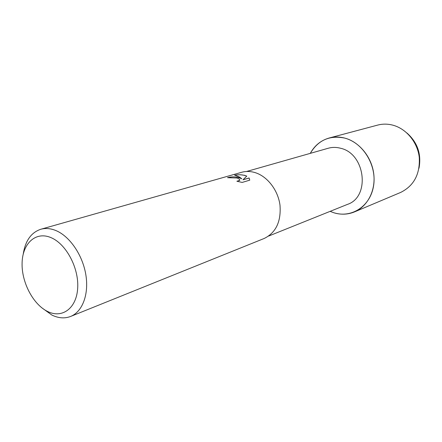 <?xml version="1.0" encoding="UTF-8"?>
<svg xmlns="http://www.w3.org/2000/svg" width="442" height="442" viewBox="0 0 442 442"><rect width="100%" height="100%" fill="white"/><g stroke="black" fill="none" stroke-linecap="round" stroke-linejoin="round"><path stroke-width="0.66" d="M406.927 132.998C417.574 142.479 421.596 154.225 418.988 168.247M246.564 171.496L328.284 148.236C332.285 147.114 336.395 147.125 340.622 148.263C365.407 153.661 370.435 196.9 347.489 204.375L268.653 236.056M344.804 138.114C363.225 142.816 377.092 165.733 373.534 186.093C370.247 206.536 351.108 218.552 333.5 212.641L330.135 211.353L333.5 212.641C340.71 214.906 347.694 214.663 354.462 211.917C367.562 206.464 375.882 190.469 373.733 173.717C371.645 156.96 359.302 141.948 344.804 138.114C329.693 135.02 318.185 140.103 310.29 153.357C314.638 145.49 320.931 140.374 329.174 138.009C334.246 136.677 339.456 136.711 344.804 138.114M23.244 254.028C25.321 240.763 31.172 232.509 40.786 229.265L241.57 172.314C245.934 171.093 250.459 171.198 255.144 172.623C267.393 176.386 278.007 190.126 279.985 205.116C281.239 221.547 275.974 232.663 264.205 238.465L70.615 316.45C64.747 318.699 58.515 318.246 51.924 315.085L41.581 307.621M238.724 177.391L241.746 178.778L239.636 177.126L234.575 175.109L240.094 174.728L244.581 175.319L246.763 176.131L243.006 179.783L249.095 177.977L249.758 180.154L242.194 182.424L236.884 181.242L239.652 180.452C239.995 179.469 239.006 178.645 236.674 177.988L227.503 177.69C230.63 176.728 234.37 176.629 238.724 177.391M40.786 229.265C45.493 227.956 50.493 228.37 55.786 230.514C69.637 236.161 82.516 254.824 85.798 274.504C89.14 294.184 82.477 311.77 70.615 316.45M50.88 237.581C66.029 243.719 78.969 267.83 77.693 288.002C76.643 308.273 62.206 318.815 47.637 311.494C33.034 304.455 21.393 282.035 22.1 262.741C22.597 243.365 35.741 231.133 50.88 237.581M227.663 177.701C232.641 176.325 237.337 176.701 241.741 178.833L241.746 178.778M246.719 176.17C243.36 174.75 239.376 174.408 234.774 175.137M249.763 180.126L249.089 178.038L243.006 179.783M239.746 180.187L237.116 181.303M329.174 138.009L377.661 125.097C382.468 123.832 387.385 123.821 392.408 125.053C406.032 128.423 417.463 141.993 419.254 157.258C420.193 174.026 414.01 185.745 400.695 192.414L354.462 211.917"/></g></svg>
